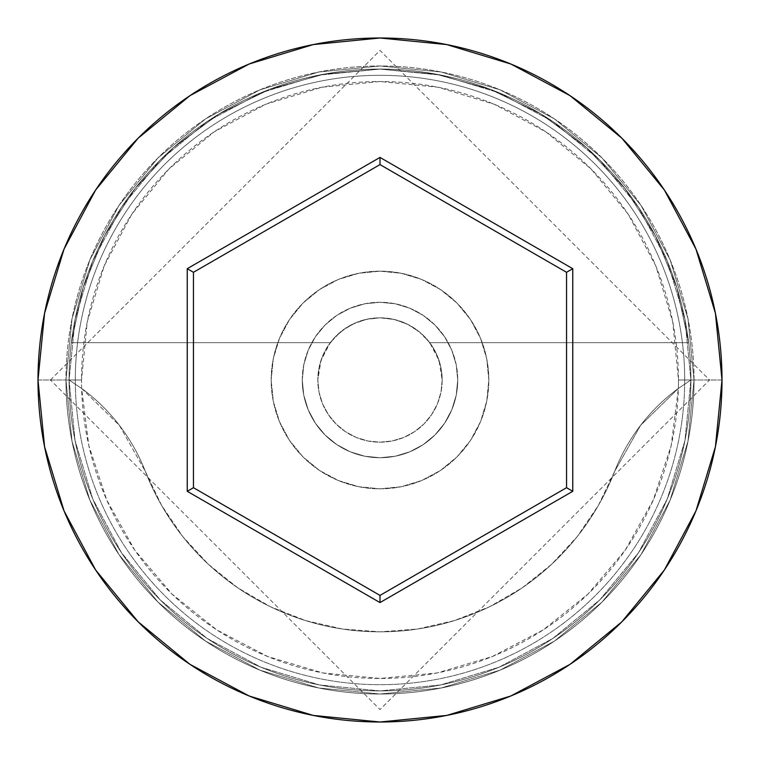<?xml version="1.0" encoding="UTF-8"?>
<svg xmlns="http://www.w3.org/2000/svg" width="760" height="760" viewBox="0 0 760 760"><rect width="100%" height="100%" fill="white"/><g stroke="black" fill="none" stroke-linecap="round" stroke-linejoin="round"><path stroke-width="0.57" stroke-dasharray="3.8 2.85" d="M690.906 380L678.471 380A298.471 298.471 0 0 0 380 81.529A298.471 298.471 0 0 0 81.529 380L69.094 380A310.906 310.906 0 0 1 380 69.094A310.906 310.906 0 0 1 690.906 380L678.357 388.436A298.471 298.471 0 0 0 678.471 380L690.906 380A310.906 310.906 0 0 1 380 690.906A310.906 310.906 0 0 1 69.094 380A310.906 310.906 0 0 0 380 690.906A310.906 310.906 0 0 0 690.906 380A310.906 310.906 0 0 0 380 69.094A310.906 310.906 0 0 0 69.094 380L38 380A342 342 0 0 1 380 38A342 342 0 0 1 722 380L690.906 380A310.906 310.906 0 0 0 380 69.094A310.906 310.906 0 0 0 69.094 380A310.906 310.906 0 0 1 380 69.094A310.906 310.906 0 0 1 690.906 380A310.906 310.906 0 0 0 380 69.094A310.906 310.906 0 0 0 69.094 380A310.906 310.906 0 0 1 380 69.094A310.906 310.906 0 0 1 690.906 380A310.906 310.906 0 0 0 380 69.094A310.906 310.906 0 0 0 69.094 380A310.906 310.906 0 0 1 380 69.094A310.906 310.906 0 0 1 690.906 380A310.906 310.906 0 0 1 380 690.906A310.906 310.906 0 0 1 69.094 380A310.906 310.906 0 0 0 380 690.906A310.906 310.906 0 0 0 690.906 380A310.906 310.906 0 0 1 380 690.906A310.906 310.906 0 0 1 69.094 380A310.906 310.906 0 0 0 380 690.906A310.906 310.906 0 0 0 690.906 380L684.931 319.342L667.242 261.022L638.514 207.271L599.849 160.151L552.729 121.486L498.978 92.758L440.658 75.069L380 69.094L319.342 75.069L261.022 92.758L207.271 121.486L160.151 160.151L121.486 207.271L92.758 261.022L75.069 319.342L69.094 380L75.069 440.658L92.758 498.978L121.486 552.729L160.151 599.849L207.271 638.514L261.022 667.242L319.342 684.931L380 690.906L440.658 684.931L498.978 667.242L552.729 638.514L599.849 599.849L638.514 552.729L667.242 498.978L684.931 440.658L690.906 380L684.931 440.658L667.242 498.978L638.514 552.729L599.849 599.849L552.729 638.514L498.978 667.242L440.658 684.931L380 690.906L319.342 684.931L261.022 667.242L207.271 638.514L160.151 599.849L121.486 552.729L92.758 498.978L75.069 440.658L69.094 380L75.069 319.342L92.758 261.022L121.486 207.271L160.151 160.151L207.271 121.486L261.022 92.758L319.342 75.069L380 69.094L440.658 75.069L498.978 92.758L552.729 121.486L599.849 160.151L638.514 207.271L667.242 261.022L684.931 319.342L690.906 380A310.906 310.906 0 0 1 380 690.906A310.906 310.906 0 0 1 69.094 380A310.906 310.906 0 0 0 380 690.906A310.906 310.906 0 0 0 690.906 380L722 380A342 342 0 0 1 380 722A342 342 0 0 1 38 380L69.094 380A310.906 310.906 0 0 0 380 690.906A310.906 310.906 0 0 0 690.906 380L678.357 388.436L671.213 445.445L653.267 500.042L625.204 550.183L588.05 594.016L543.181 629.917L492.271 656.554L437.199 672.942L380 678.471L322.8 672.942L267.729 656.554L216.818 629.917L171.95 594.016L134.795 550.183L106.732 500.042L88.787 445.445L81.643 388.436L119.396 425.324L145.302 471.314L161.576 505.353L182.761 536.579L208.364 564.29L237.832 587.869L270.484 606.774L305.596 620.597L342.37 629.014L380 631.836L417.63 629.014L454.404 620.597L489.516 606.774L522.167 587.869L551.636 564.29L577.239 536.579L598.424 505.353L614.697 471.314L640.604 425.324L678.357 388.436A186.542 186.542 0 0 0 614.697 471.314A186.542 186.542 0 0 1 678.357 388.436L690.906 380A310.906 310.906 0 0 0 380 69.094A310.906 310.906 0 0 0 69.094 380L81.643 388.436L69.094 380A310.906 310.906 0 0 1 380 69.094A310.906 310.906 0 0 1 690.906 380A310.906 310.906 0 0 1 380 690.906A310.906 310.906 0 0 1 69.094 380L81.643 388.436A186.542 186.542 0 0 1 145.302 471.314A186.542 186.542 0 0 0 81.643 388.436A298.471 298.471 0 0 1 81.529 380L87.267 321.774L104.243 265.781L131.832 214.177L168.948 168.948L214.177 131.832L265.781 104.243L321.774 87.267L380 81.529L438.226 87.267L494.219 104.243L545.822 131.832L591.052 168.948L628.168 214.177L655.756 265.781L672.733 321.774L678.471 380A298.471 298.471 0 0 1 678.357 388.436L640.604 425.324L614.697 471.314A251.835 251.835 0 0 1 145.302 471.314A251.835 251.835 0 0 0 614.697 471.314L598.424 505.353L577.239 536.579L551.636 564.29L522.167 587.869L489.516 606.774L454.404 620.597L417.63 629.014L380 631.836L342.37 629.014L305.596 620.597L270.484 606.774L237.832 587.869L208.364 564.29L182.761 536.579L161.576 505.353L145.302 471.314L119.396 425.324L81.643 388.436A298.471 298.471 0 0 0 380 678.471A298.471 298.471 0 0 0 678.357 388.436L690.906 380M442.177 380A62.178 62.178 0 0 1 380 442.177A62.178 62.178 0 0 1 317.822 380A62.178 62.178 0 0 0 380 442.177A62.178 62.178 0 0 0 442.177 380L438.995 360.335L429.742 342.694L688.664 342.694A310.906 310.906 0 0 0 71.335 342.694A310.906 310.906 0 0 1 688.664 342.694L676.875 287.641L655.357 235.629L624.806 188.337L586.236 147.335L540.901 113.962L490.286 89.309L436.059 74.186L380 69.094L323.94 74.186L269.714 89.309L219.098 113.962L173.764 147.335L135.195 188.337L104.642 235.629L83.125 287.641L71.335 342.694L330.258 342.694L71.335 342.694L330.258 342.694L321.005 360.335L317.822 380L319.01 392.131L322.553 403.798L328.301 414.542L336.034 423.966L345.458 431.699L356.202 437.447L367.868 440.99L380 442.177L392.131 440.99L403.798 437.447L414.542 431.699L423.966 423.966L431.699 414.542L437.447 403.798L440.99 392.131L442.177 380L440.99 367.868L437.447 356.202L431.699 345.458L423.966 336.034L414.542 328.301L403.798 322.553L392.131 319.01L380 317.822L365.712 319.485L352.194 324.387L340.157 332.262L330.258 342.694L71.335 342.694L83.125 287.641L104.642 235.629L135.195 188.337L173.764 147.335L219.098 113.962L269.714 89.309L323.94 74.186L380 69.094L436.059 74.186L490.286 89.309L540.901 113.962L586.236 147.335L624.806 188.337L655.357 235.629L676.875 287.641L688.664 342.694L429.742 342.694L419.843 332.262L407.806 324.387L394.288 319.485L380 317.822L367.868 319.01L356.202 322.553L345.458 328.301L336.034 336.034L328.301 345.458L322.553 356.202L319.01 367.868L317.822 380L319.01 392.131L322.553 403.798L328.301 414.542L336.034 423.966L345.458 431.699L356.202 437.447L367.868 440.99L380 442.177L392.131 440.99L403.798 437.447L414.542 431.699L423.966 423.966L431.699 414.542L437.447 403.798L440.99 392.131L442.177 380A62.178 62.178 0 0 0 380 317.822A62.178 62.178 0 0 0 317.822 380A62.178 62.178 0 0 1 429.742 342.694L688.664 342.694L429.742 342.694A62.178 62.178 0 0 1 442.177 380M302.271 380A77.729 77.729 0 0 1 380 302.271A77.729 77.729 0 0 1 457.729 380A77.729 77.729 0 0 0 380 302.271A77.729 77.729 0 0 0 302.271 380L303.762 395.162L308.19 409.744L315.372 423.187L325.042 434.957L336.813 444.628L350.255 451.81L364.838 456.237L380 457.729L395.162 456.237L409.744 451.81L423.187 444.628L434.957 434.957L444.628 423.187L451.81 409.744L456.237 395.162L457.729 380L456.237 364.838L451.81 350.255L444.628 336.813L434.957 325.042L423.187 315.372L409.744 308.19L395.162 303.762L380 302.271L364.838 303.762L350.255 308.19L336.813 315.372L325.042 325.042L315.372 336.813L308.19 350.255L303.762 364.838L302.271 380A77.729 77.729 0 0 0 380 457.729A77.729 77.729 0 0 0 457.729 380A77.729 77.729 0 0 1 380 457.729A77.729 77.729 0 0 1 302.271 380L303.762 364.838L308.19 350.255L315.372 336.813L325.042 325.042L336.813 315.372L350.255 308.19L364.838 303.762L380 302.271L395.162 303.762L409.744 308.19L423.187 315.372L434.957 325.042L444.628 336.813L451.81 350.255L456.237 364.838L457.729 380L456.237 395.162L451.81 409.744L444.628 423.187L434.957 434.957L423.187 444.628L409.744 451.81L395.162 456.237L380 457.729L364.838 456.237L350.255 451.81L336.813 444.628L325.042 434.957L315.372 423.187L308.19 409.744L303.762 395.162L302.271 380M271.177 380A108.822 108.822 0 0 1 380 271.177A108.822 108.822 0 0 1 488.822 380A108.822 108.822 0 0 0 380 271.177A108.822 108.822 0 0 0 271.177 380L273.277 401.233L279.462 421.638L289.522 440.458L303.05 456.95L319.542 470.478L338.361 480.538L358.767 486.723L380 488.822L401.233 486.723L421.638 480.538L440.458 470.478L456.95 456.95L470.478 440.458L480.538 421.638L486.723 401.233L488.822 380L486.723 358.767L480.538 338.361L470.478 319.542L456.95 303.05L440.458 289.522L421.638 279.462L401.233 273.277L380 271.177L358.767 273.277L338.361 279.462L319.542 289.522L303.05 303.05L289.522 319.542L279.462 338.361L273.277 358.767L271.177 380A108.822 108.822 0 0 0 380 488.822A108.822 108.822 0 0 0 488.822 380A108.822 108.822 0 0 1 380 488.822A108.822 108.822 0 0 1 271.177 380L273.277 358.767L279.462 338.361L289.522 319.542L303.05 303.05L319.542 289.522L338.361 279.462L358.767 273.277L380 271.177L401.233 273.277L421.638 279.462L440.458 289.522L456.95 303.05L470.478 319.542L480.538 338.361L486.723 358.767L488.822 380L486.723 401.233L480.538 421.638L470.478 440.458L456.95 456.95L440.458 470.478L421.638 480.538L401.233 486.723L380 488.822L358.767 486.723L338.361 480.538L319.542 470.478L303.05 456.95L289.522 440.458L279.462 421.638L273.277 401.233L271.177 380M684.693 380A304.694 304.694 0 0 1 380 684.693A304.694 304.694 0 0 1 75.306 380A304.694 304.694 0 0 0 380 684.693A304.694 304.694 0 0 0 684.693 380A304.694 304.694 0 0 0 380 75.306A304.694 304.694 0 0 0 75.306 380A304.694 304.694 0 0 1 380 75.306A304.694 304.694 0 0 1 684.693 380A304.694 304.694 0 0 1 380 684.693A304.694 304.694 0 0 1 75.306 380A304.694 304.694 0 0 0 380 684.693A304.694 304.694 0 0 0 684.693 380A304.694 304.694 0 0 0 380 75.306A304.694 304.694 0 0 0 75.306 380A304.694 304.694 0 0 1 380 75.306A304.694 304.694 0 0 1 684.693 380M694.022 380A314.022 314.022 0 0 0 380 65.978A314.022 314.022 0 0 0 65.978 380A314.022 314.022 0 0 1 380 65.978A314.022 314.022 0 0 1 694.022 380A314.022 314.022 0 0 1 380 694.022A314.022 314.022 0 0 1 65.978 380A314.022 314.022 0 0 0 380 694.022A314.022 314.022 0 0 0 694.022 380L687.981 441.265L670.111 500.166L641.098 554.458L602.043 602.043L554.458 641.098L500.166 670.111L441.265 687.981L380 694.022L318.734 687.981L259.834 670.111L205.542 641.098L157.957 602.043L118.902 554.458L89.889 500.166L72.019 441.265L65.978 380L72.019 318.734L89.889 259.834L118.902 205.542L157.957 157.957L205.542 118.902L259.834 89.889L318.734 72.019L380 65.978L441.265 72.019L500.166 89.889L554.458 118.902L602.043 157.957L641.098 205.542L670.111 259.834L687.981 318.734L694.022 380L687.981 318.734L670.111 259.834L641.098 205.542L602.043 157.957L554.458 118.902L500.166 89.889L441.265 72.019L380 65.978L318.734 72.019L259.834 89.889L205.542 118.902L157.957 157.957L118.902 205.542L89.889 259.834L72.019 318.734L65.978 380L72.019 441.265L89.889 500.166L118.902 554.458L157.957 602.043L205.542 641.098L259.834 670.111L318.734 687.981L380 694.022L441.265 687.981L500.166 670.111L554.458 641.098L602.043 602.043L641.098 554.458L670.111 500.166L687.981 441.265L694.022 380M566.542 272.298L380 164.597L193.458 272.298L193.458 487.701L380 595.403L566.542 487.701L566.542 272.298L380 164.597L193.458 272.298L193.458 487.701L380 595.403L566.542 487.701L566.542 272.298M81.643 388.436L69.094 380L81.529 380A298.471 298.471 0 0 0 81.643 388.436M50.435 380L380 50.435L709.564 380L380 709.564L50.435 380"/><path stroke-width="1.14" d="M38 380A342 342 0 0 1 380 38A342 342 0 0 1 722 380A342 342 0 0 0 380 38A342 342 0 0 0 38 380L44.574 446.719L64.03 510.881L95.636 570.01L138.168 621.832L189.99 664.364L249.119 695.97L313.281 715.426L380 722L446.719 715.426L510.881 695.97L570.01 664.364L621.832 621.832L664.364 570.01L695.97 510.881L715.426 446.719L722 380L715.426 313.281L695.97 249.119L664.364 189.99L621.832 138.168L570.01 95.636L510.881 64.03L446.719 44.574L380 38L313.281 44.574L249.119 64.03L189.99 95.636L138.168 138.168L95.636 189.99L64.03 249.119L44.574 313.281L38 380A342 342 0 0 0 380 722A342 342 0 0 0 722 380A342 342 0 0 1 380 722A342 342 0 0 1 38 380M187.236 491.292L187.236 268.707L380 157.415L572.764 268.707L572.764 491.292L380 602.585L187.236 491.292L380 602.585L572.764 491.292L566.542 487.701L380 595.403L193.458 487.701L193.458 272.298L380 164.597L566.542 272.298L566.542 487.701L380 595.403L380 602.585L380 595.403L193.458 487.701L187.236 491.292L193.458 487.701L193.458 272.298L187.236 268.707L187.236 491.292M566.542 487.701L572.764 491.292L572.764 268.707L566.542 272.298L566.542 487.701M566.542 272.298L572.764 268.707L380 157.415L380 164.597L566.542 272.298M380 164.597L380 157.415L187.236 268.707L193.458 272.298L380 164.597"/></g></svg>
